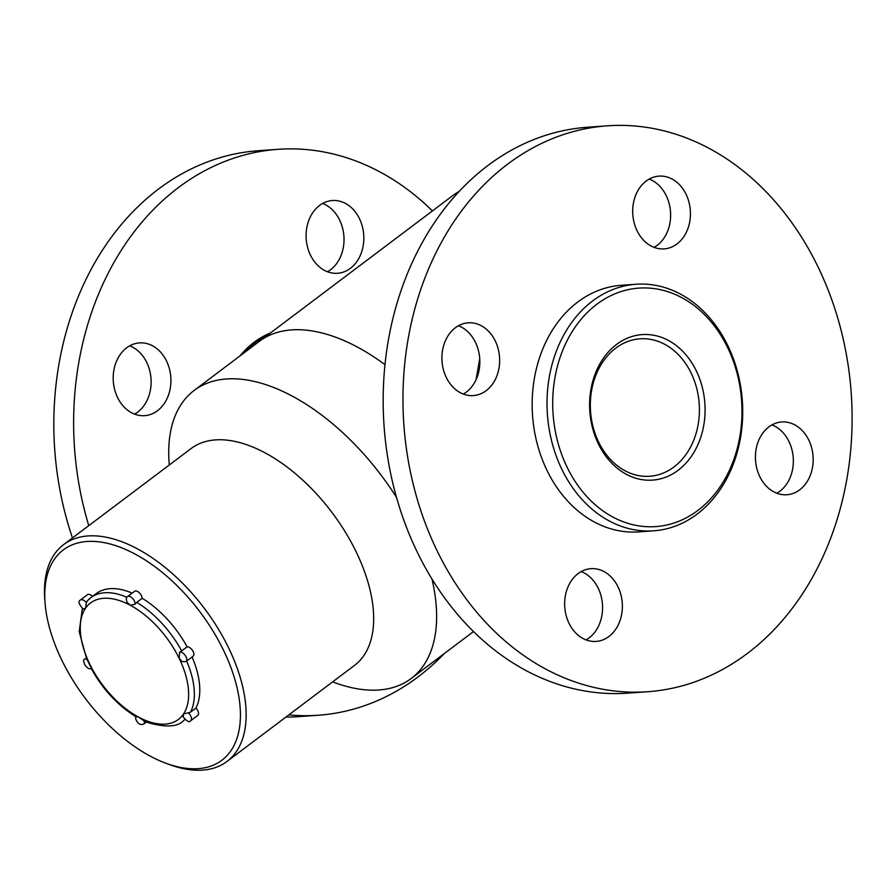 <?xml version="1.0" encoding="UTF-8"?>
<svg xmlns="http://www.w3.org/2000/svg" width="896" height="896" viewBox="0 0 896 896"><rect width="100%" height="100%" fill="white"/><g stroke="black" fill="none" stroke-linecap="round" stroke-linejoin="round"><path stroke-width="1.34" d="M459.278 191.352A180.331 98.336 -127 0 0 452.995 195.429L194.152 390.443A180.331 98.336 -127 0 0 169.165 463.579L169.277 465.002M291.603 329.896A180.331 98.336 -127 0 0 259.269 341.376A180.331 98.336 -127 0 1 384.989 364.65A180.331 98.336 -127 0 0 291.603 329.896M476.067 379.68L479.741 358.758M396.514 497.437A180.331 98.336 -127 0 0 194.152 390.443M332.651 681.856L333.995 682.36A180.331 98.336 -127 0 0 411.186 678.507A180.331 98.336 -127 0 0 431.984 579.051M227.002 761.454L354.514 665.392A135.755 74.032 -127 0 0 355.768 551.04A135.755 74.032 -127 0 0 191.139 448.526L63.616 544.6A135.755 74.032 53 0 1 87.954 535.954A135.755 74.032 53 0 1 228.256 647.114A135.755 74.032 53 0 1 227.002 761.454A135.755 74.032 53 0 1 168.885 764.355L165.469 763.078A131.701 71.814 -127 0 0 223.059 649.331A131.701 71.814 -127 0 0 109.659 543.872A131.701 71.814 -127 0 0 45.091 603.288A131.701 71.814 -127 0 0 165.469 763.078M45.091 603.288L44.8 599.659A135.755 74.032 53 0 1 63.616 544.6M266.974 335.574A103.342 81.682 85.9 0 0 243.387 353.349M663.477 472.987A68.891 54.454 85.9 0 0 698.107 394.845A68.891 54.454 85.9 0 0 639.968 338.822A68.891 54.454 85.9 0 0 626.259 342.093A68.891 54.454 85.9 0 0 591.629 420.235A68.891 54.454 85.9 0 0 649.768 476.258A68.891 54.454 85.9 0 0 663.477 472.987M667.05 476.661A72.946 57.658 -94.1 0 1 590.486 392.246A72.946 57.658 -94.1 0 1 684.499 353.192A72.946 57.658 -94.1 0 1 667.05 476.661M679.638 520.934A119.549 94.494 85.9 0 0 708.232 318.573A119.549 94.494 85.9 0 0 554.154 382.581A119.549 94.494 85.9 0 0 679.638 520.934M678.261 524.966A123.603 97.698 -94.1 0 1 653.666 530.824A123.603 97.698 -94.1 0 1 549.36 430.315A123.603 97.698 -94.1 0 1 611.475 290.114A123.603 97.698 -94.1 0 1 636.07 284.256A123.603 97.698 -94.1 0 1 740.376 384.776A123.603 97.698 -94.1 0 1 678.261 524.966M636.07 284.256L621.219 285.309A123.603 97.698 85.9 0 0 596.624 291.178A123.603 97.698 85.9 0 0 534.498 431.368A123.603 97.698 85.9 0 0 638.803 531.888L653.666 530.824M136.741 602.381L142.173 598.293A5.69 3.102 -127 0 0 139.16 592.626A5.69 3.102 -127 0 0 134.523 591.349L127.467 596.658A5.69 3.102 53 0 1 132.384 598.214A5.69 3.102 53 0 1 135.094 604.195L136.741 602.381A77 41.989 53 0 1 181.675 650.91L179.592 652.243A5.69 3.102 53 0 1 185.326 655.536A5.69 3.102 53 0 1 186.01 661.584L193.066 656.264A5.69 3.102 -127 0 0 192.606 650.552A5.69 3.102 -127 0 0 187.107 646.822L181.675 650.91M187.107 646.822A77 41.989 -127 0 0 142.173 598.293M132.171 593.118A77 41.989 -127 0 0 96.264 593.578L90.832 597.666A77 41.989 53 0 1 126.874 597.262M195.955 708.075L190.523 712.163L188.328 712.846A5.69 3.102 53 0 1 190.658 720.765L197.714 715.445A5.69 3.102 -127 0 0 195.955 708.075A77 41.989 -127 0 0 192.069 657.003M92.534 596.389A5.69 3.102 -127 0 0 87.472 594.698L80.416 600.018A5.69 3.102 53 0 1 86.307 602.672L87.427 600.824A77 41.989 53 0 1 90.832 597.666L87.013 601.205M144.29 721.078A5.69 3.102 53 0 1 143.618 724.114C140.19 725.402 137.525 723.587 135.632 718.67L135.71 716.565C117.555 705.264 102.715 689.226 91.202 668.472M135.979 716.587L138.566 717.114L144.278 720.989M86.755 658.874L91.482 668.528M86.307 602.672L85.602 608.138L83.25 609.078C78.826 604.307 77.885 601.283 80.416 600.018M135.094 604.195L130.334 605.293L127.053 602.302C125.966 598.786 126.101 596.915 127.467 596.658M186.01 661.584L182.202 661.662L179.189 658.358L179.592 652.243M190.658 720.765C189.504 722.736 187.018 721.47 183.21 716.946L183.546 713.91L188.328 712.846M647.718 691.734L627.917 693.146A283.674 224.235 -94.1 0 1 560.09 684.97A283.674 224.235 -94.1 0 1 383.589 383.152A283.674 224.235 -94.1 0 1 587.541 127.232L607.354 125.821A283.674 224.235 -94.1 0 1 851.2 392.818A283.674 224.235 -94.1 0 1 647.718 691.734A283.674 224.235 -94.1 0 1 579.902 683.547A283.674 224.235 -94.1 0 1 403.39 381.741A283.674 224.235 -94.1 0 1 607.354 125.821M771.96 424.906A36.467 28.829 -94.1 0 1 793.24 457.722A36.467 28.829 -94.1 0 1 776.832 493.214M778.165 493.685A36.467 28.829 -94.1 0 1 755.474 454.877A36.467 28.829 -94.1 0 1 781.704 421.971A36.467 28.829 -94.1 0 1 813.053 456.299A36.467 28.829 -94.1 0 1 786.89 494.738A36.467 28.829 -94.1 0 1 778.165 493.685M581.168 571.592A36.467 28.829 -94.1 0 1 602.459 604.408A36.467 28.829 -94.1 0 1 586.04 639.901M587.384 640.371A36.467 28.829 -94.1 0 1 564.693 601.574A36.467 28.829 -94.1 0 1 590.912 568.669A36.467 28.829 -94.1 0 1 622.261 602.997A36.467 28.829 -94.1 0 1 596.109 641.424A36.467 28.829 -94.1 0 1 587.384 640.371M458.438 325.752A36.467 28.829 -94.1 0 1 479.73 358.557A36.467 28.829 -94.1 0 1 463.31 394.061M464.654 394.531A36.467 28.829 -94.1 0 1 441.963 355.723A36.467 28.829 -94.1 0 1 468.182 322.818A36.467 28.829 -94.1 0 1 499.531 357.146A36.467 28.829 -94.1 0 1 473.379 395.584A36.467 28.829 -94.1 0 1 464.654 394.531M649.219 179.066A36.467 28.829 -94.1 0 1 670.51 211.87A36.467 28.829 -94.1 0 1 654.091 247.374M655.435 247.834A36.467 28.829 -94.1 0 1 632.744 209.037A36.467 28.829 -94.1 0 1 658.963 176.131A36.467 28.829 -94.1 0 1 690.323 210.459A36.467 28.829 -94.1 0 1 664.16 248.886A36.467 28.829 -94.1 0 1 655.435 247.834M432.443 210.907A283.674 224.235 85.9 0 0 278.018 149.318A283.674 224.235 85.9 0 0 79.598 358.075A283.674 224.235 85.9 0 0 88.782 525.638M288.837 714.874A283.674 224.235 85.9 0 0 318.382 715.232A283.674 224.235 85.9 0 0 444.416 653.464M278.018 149.318L258.205 150.73A283.674 224.235 85.9 0 0 59.797 359.486A283.674 224.235 85.9 0 0 72.464 537.936M285.891 717.091A283.674 224.235 85.9 0 0 298.581 716.643L318.382 715.232M306.858 227.36A36.467 28.829 85.9 0 0 337.557 273.28A36.467 28.829 85.9 0 0 363.72 234.853A36.467 28.829 85.9 0 0 332.36 200.525A36.467 28.829 85.9 0 0 306.858 227.36M327.488 271.757A36.467 28.829 85.9 0 0 343.907 236.264A36.467 28.829 85.9 0 0 322.616 203.448M113.96 369.734A36.467 28.829 85.9 0 0 144.659 415.654A36.467 28.829 85.9 0 0 170.811 377.227A36.467 28.829 85.9 0 0 139.462 342.899A36.467 28.829 85.9 0 0 113.96 369.734M134.59 414.142A36.467 28.829 85.9 0 0 151.01 378.638A36.467 28.829 85.9 0 0 129.718 345.834M270.458 332.954A104.35 82.488 85.9 0 0 239.904 355.97M184.968 719.454A77 41.989 53 0 1 183.501 720.664L185.024 719.51M186.648 661.091A77 41.989 53 0 1 190.523 712.163M85.355 608.496A72.946 39.771 -127 0 0 89.723 664.048M90.048 664.72A72.946 39.771 -127 0 0 138.566 717.114M139.149 717.427A72.946 39.771 -127 0 0 183.299 714.28M183.546 713.91A72.946 39.771 -127 0 0 179.189 658.358M178.853 657.686A72.946 39.771 -127 0 0 130.334 605.293M129.763 604.99A72.946 39.771 -127 0 0 85.602 608.138M86.285 658.28L85.075 659.198A5.69 3.102 53 0 1 86.531 658.84M473.491 631.568L411.186 678.507M143.618 724.114L146.429 721.997M82.342 608.474L79.206 631.747L86.901 659.702M183.501 720.664C177.822 726.925 166.085 727.619 148.288 722.725L143.707 720.81M85.075 659.198C81.379 658.482 85.557 670.376 91.403 668.606"/></g></svg>
